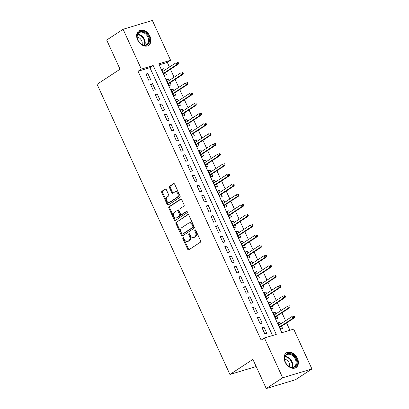 <?xml version="1.0" encoding="UTF-8"?>
<svg xmlns="http://www.w3.org/2000/svg" width="409" height="409" viewBox="0 0 409 409"><rect width="100%" height="100%" fill="white"/><g stroke="black" fill="none" stroke-linecap="round" stroke-linejoin="round"><path stroke-width="0.61" d="M182.992 237.69A0.777 0.527 -106.8 0 0 182.864 238.687L187.705 249.265A1.109 0.752 -106.8 0 0 188.672 249.904A1.109 0.752 -106.8 0 0 188.805 249.838L200.4 242.23A1.109 0.752 -106.8 0 0 200.584 240.809L195.742 230.231A0.777 0.527 -106.8 0 0 194.842 230.819L195.466 232.189A3.543 2.413 -106.8 0 1 194.863 236.729L193.897 237.363A3.543 2.413 -106.8 0 1 193.462 237.568A3.543 2.413 -106.8 0 1 190.379 235.533L189.75 234.163A0.777 0.527 -106.8 0 0 188.851 234.756L189.479 236.121A3.543 2.413 -106.8 0 1 188.876 240.661L187.91 241.295A3.543 2.413 -106.8 0 1 187.475 241.499A3.543 2.413 -106.8 0 1 184.393 239.464L183.764 238.094A0.777 0.527 -106.8 0 0 182.992 237.69M183.569 237.808A0.777 0.527 -106.8 0 0 183.651 238.447L188.498 249.03A1.109 0.752 -106.8 0 0 189.096 249.648M195.548 229.945A0.777 0.527 -106.8 0 0 195.63 230.584L196.259 231.954L195.466 232.189M189.556 233.876A0.777 0.527 -106.8 0 0 189.643 234.515L190.267 235.886L189.479 236.121M149.934 36.191A8.799 6.319 -123.3 0 1 148.595 45.404A8.799 6.319 -123.3 0 1 137.598 39.913A8.799 6.319 -123.3 0 1 138.937 30.701A8.799 6.319 -123.3 0 1 149.934 36.191M297.415 358.32A8.799 6.319 -123.3 0 1 296.075 367.533A8.799 6.319 -123.3 0 1 285.078 362.042A8.799 6.319 -123.3 0 1 286.418 352.824A8.799 6.319 -123.3 0 1 297.415 358.32M166.325 189.669A1.109 0.752 -106.8 0 0 165.364 189.035A1.109 0.752 -106.8 0 0 165.226 189.096L161.974 191.233A1.109 0.752 -106.8 0 0 161.785 192.649L167.163 204.403A1.109 0.752 -106.8 0 0 168.13 205.042A1.109 0.752 -106.8 0 0 168.268 204.975L179.858 197.368A1.109 0.752 -106.8 0 0 180.047 195.947L174.663 184.193A1.109 0.752 -106.8 0 0 173.702 183.559A1.109 0.752 -106.8 0 0 173.564 183.621L169.638 186.202A1.109 0.752 -106.8 0 0 169.449 187.619L171.749 192.649A1.109 0.752 -106.8 0 0 172.716 193.288A1.109 0.752 -106.8 0 0 172.854 193.222L174.801 191.944A2.96 2.014 -106.8 0 1 175.164 191.775A2.96 2.014 -106.8 0 1 177.854 193.748A2.96 2.014 -106.8 0 1 177.24 197.271L169.607 202.281A2.96 2.014 -106.8 0 1 169.244 202.45A2.96 2.014 -106.8 0 1 166.555 200.476A2.96 2.014 -106.8 0 1 167.169 196.954L168.442 196.121A1.109 0.752 -106.8 0 0 168.631 194.699L166.325 189.669M311.919 368.954L295.513 379.726L266.249 388.55L252.895 359.383L229.935 374.455L97.081 84.29L120.047 69.213L106.693 40.046L123.094 29.274L152.358 20.45L170.589 60.271L158.728 63.85L281.821 332.711L293.682 329.133L311.919 368.954L282.655 377.783L264.418 337.962L276.285 334.383L153.191 65.522L141.325 69.101L123.094 29.274M266.249 388.55L282.655 377.783M272.537 335.513L149.909 67.674L138.048 71.253L261.141 340.114L264.418 337.962M138.048 71.253L141.325 69.101M176.151 222.205A1.109 0.752 -106.8 0 0 175.967 223.621L181.345 235.374A1.109 0.752 -106.8 0 0 182.307 236.013A1.109 0.752 -106.8 0 0 182.445 235.947L194.04 228.34A1.109 0.752 -106.8 0 0 194.224 226.918L188.846 215.165A1.109 0.752 -106.8 0 0 187.879 214.531A1.109 0.752 -106.8 0 0 187.746 214.592L176.944 221.964A1.109 0.752 -106.8 0 0 176.754 223.386L182.138 235.134A1.109 0.752 -106.8 0 0 182.736 235.758M174.254 219.889L168.876 208.135A1.109 0.752 -106.8 0 1 169.065 206.719L180.655 199.106A1.109 0.752 -106.8 0 1 180.793 199.045A1.109 0.752 -106.8 0 1 181.754 199.679L184.06 204.71A1.109 0.752 -106.8 0 1 183.871 206.131L179.168 209.214A1.109 0.752 -106.8 0 0 178.978 210.635L180.507 213.968A1.109 0.752 -106.8 0 0 181.473 214.607A1.109 0.752 -106.8 0 0 181.606 214.541L186.504 211.33A0.777 0.527 -106.8 0 1 187.143 212.726L175.354 220.461A1.109 0.752 -106.8 0 1 175.221 220.528A1.109 0.752 -106.8 0 1 174.254 219.889L175.047 219.648L169.669 207.9L168.876 208.135M164.428 70.389L163.666 68.722L161.933 69.857M163.666 68.722L161.688 69.315L164.474 75.404L166.453 74.806L165.446 72.603M169.075 80.532L168.314 78.865L166.581 80M168.314 78.865L166.335 79.464L169.121 85.553L171.1 84.954L170.088 82.746M173.718 90.68L172.956 89.014L171.228 90.149M172.956 89.014L170.977 89.607L173.764 95.696L175.742 95.098L174.735 92.894M178.365 100.824L177.603 99.157L175.87 100.292M177.603 99.157L175.625 99.755L178.411 105.844L180.389 105.246L179.377 103.037M183.007 110.972L182.245 109.305L180.517 110.44M182.245 109.305L180.267 109.898L183.058 115.987L185.032 115.389L184.024 113.186M187.654 121.115L186.893 119.448L185.159 120.583M186.893 119.448L184.914 120.047L187.7 126.136L189.679 125.537L188.667 123.329M192.302 131.263L191.535 129.597L189.807 130.732M191.535 129.597L189.561 130.19L192.348 136.279L194.321 135.681L193.314 133.477M196.944 141.407L196.182 139.74L194.449 140.875M196.182 139.74L194.203 140.338L196.99 146.422L198.968 145.829L197.961 143.62M201.591 151.555L200.824 149.888L199.096 151.023M200.824 149.888L198.851 150.481L201.637 156.57L203.616 155.972L202.603 153.769M206.233 161.698L205.471 160.031L203.743 161.166M205.471 160.031L203.493 160.63L206.279 166.714L208.258 166.12L207.251 163.912M210.88 171.846L210.119 170.18L208.386 171.315M210.119 170.18L208.14 170.773L210.926 176.862L212.905 176.264L211.893 174.06M215.523 181.99L214.761 180.323L213.033 181.458M214.761 180.323L212.782 180.921L215.574 187.005L217.547 186.412L216.54 184.203M220.17 192.138L219.408 190.471L217.675 191.606M219.408 190.471L217.43 191.064L220.216 197.153L222.194 196.555L221.182 194.352M224.817 202.281L224.05 200.614L222.322 201.749M224.05 200.614L222.077 201.213L224.863 207.297L226.837 206.703L225.829 204.495M229.459 212.429L228.697 210.763L226.964 211.898M228.697 210.763L226.719 211.356L229.505 217.445L231.484 216.847L230.477 214.643M234.106 222.573L233.34 220.906L231.612 222.041M233.34 220.906L231.366 221.504L234.153 227.588L236.131 226.995L235.119 224.786M238.749 232.721L237.987 231.054L236.259 232.189M237.987 231.054L236.008 231.647L238.795 237.736L240.773 237.138L239.766 234.935M243.396 242.864L242.634 241.198L240.901 242.332M242.634 241.198L240.656 241.796L243.442 247.88L245.42 247.287L244.408 245.078M248.038 253.013L247.276 251.346L245.548 252.481M247.276 251.346L245.298 251.939L248.089 258.028L250.063 257.43L249.055 255.226M252.685 263.156L251.924 261.489L250.19 262.624M251.924 261.489L249.945 262.087L252.731 268.171L254.71 267.578L253.698 265.369M257.333 273.304L256.566 271.637L254.838 272.772M256.566 271.637L254.592 272.23L257.379 278.319L259.352 277.721L258.345 275.518M261.975 283.447L261.213 281.781L259.48 282.916M261.213 281.781L259.234 282.379L262.021 288.463L263.999 287.87L262.992 285.661M266.622 293.596L265.855 291.929L264.127 293.064M265.855 291.929L263.882 292.522L266.668 298.611L268.647 298.013L267.634 295.809M271.264 303.739L270.502 302.072L268.774 303.207M270.502 302.072L268.524 302.67L271.31 308.754L273.289 308.161L272.282 305.952M275.911 313.882L275.15 312.215L273.416 313.355M275.15 312.215L273.171 312.813L275.957 318.902L277.936 318.304L276.924 316.101M261.995 327.732L264.787 333.821L266.76 333.223L263.974 327.134L261.995 327.732M257.353 317.583L260.139 323.672L262.118 323.074L259.332 316.99L257.353 317.583M252.706 307.44L255.492 313.529L257.471 312.931L254.684 306.842L252.706 307.44M248.064 297.292L250.85 303.381L252.828 302.783L250.037 296.699L248.064 297.292M243.416 287.149L246.203 293.238L248.181 292.639L245.395 286.551L243.416 287.149M238.774 277L241.561 283.089L243.534 282.491L240.748 276.407L238.774 277M234.127 266.857L236.913 272.946L238.892 272.348L236.105 266.259L234.127 266.857M229.48 256.709L232.271 262.798L234.245 262.2L231.458 256.116L229.48 256.709M224.838 246.566L227.624 252.655L229.602 252.056L226.816 245.967L224.838 246.566M220.19 236.417L222.977 242.506L224.955 241.913L222.169 235.824L220.19 236.417M215.548 226.274L218.334 232.363L220.313 231.765L217.522 225.676L215.548 226.274M210.901 216.126L213.687 222.215L215.666 221.622L212.879 215.533L210.901 216.126M206.259 205.983L209.045 212.072L211.018 211.473L208.232 205.384L206.259 205.983M201.611 195.834L204.398 201.923L206.376 201.33L203.59 195.241L201.611 195.834M196.964 185.691L199.756 191.78L201.729 191.182L198.943 185.093L196.964 185.691M192.322 175.548L195.108 181.632L197.087 181.039L194.301 174.95L192.322 175.548M187.675 165.4L190.461 171.489L192.44 170.89L189.653 164.801L187.675 165.4M183.033 155.256L185.819 161.34L187.797 160.747L185.006 154.658L183.033 155.256M178.385 145.108L181.172 151.197L183.15 150.599L180.364 144.51L178.385 145.108M173.743 134.965L176.53 141.049L178.503 140.456L175.717 134.367L173.743 134.965M169.096 124.817L171.882 130.906L173.861 130.307L171.074 124.218L169.096 124.817M164.449 114.673L167.24 120.757L169.214 120.164L166.427 114.075L164.449 114.673M159.807 104.525L162.593 110.614L164.571 110.016L161.785 103.927L159.807 104.525M155.159 94.382L157.946 100.466L159.924 99.873L157.138 93.784L155.159 94.382M150.517 84.234L153.303 90.323L155.282 89.724L152.491 83.635L150.517 84.234M150.635 79.581L147.848 73.492L145.87 74.09L148.656 80.174L150.635 79.581M289.935 330.262L286.586 322.952M285.574 320.738L281.944 312.803M280.927 310.589L277.297 302.66M276.285 300.446L272.655 292.512M271.637 290.298L268.007 282.368M266.995 280.155L263.36 272.22M262.348 270.006L258.718 262.077M257.706 259.863L254.071 251.929M253.059 249.715L249.429 241.785M248.411 239.572L244.781 231.637M243.769 229.423L240.139 221.494M239.122 219.28L235.492 211.346M234.48 209.132L230.845 201.202M229.832 198.989L226.203 191.054M225.19 188.84L221.555 180.911M220.543 178.697L216.913 170.763M215.896 168.549L212.266 160.619M211.254 158.406L207.624 150.471M206.606 148.257L202.976 140.328M201.964 138.114L198.329 130.18M197.317 127.966L193.687 120.036M192.675 117.823L189.04 109.893M188.028 107.674L184.398 99.745M183.38 97.531L179.75 89.602M178.738 87.383L175.108 79.453M174.091 77.24L170.461 69.31M169.449 67.091L167.312 62.424L159.193 64.873M280.554 324.03L279.792 322.364L277.813 322.962L280.605 329.046L282.578 328.453L281.571 326.244M229.935 374.455L256.172 366.541M167.312 62.424L170.589 60.271M149.909 67.674L153.191 65.522M279.792 322.364L278.064 323.499M263.974 327.134L262.246 328.269M259.332 316.99L257.598 318.125M254.684 306.842L252.956 307.977M250.037 296.699L248.309 297.834M245.395 286.551L243.662 287.685M240.748 276.407L239.02 277.542M236.105 266.259L234.372 267.394M231.458 256.116L229.73 257.251M226.816 245.967L225.083 247.102M222.169 235.824L220.441 236.959M217.522 225.676L215.794 226.811M212.879 215.533L211.146 216.668M208.232 205.384L206.504 206.525M203.59 195.241L201.857 196.376M198.943 185.093L197.215 186.233M194.301 174.95L192.567 176.085M189.653 164.801L187.925 165.942M185.006 154.658L183.278 155.793M180.364 144.51L178.631 145.65M175.717 134.367L173.989 135.502M171.074 124.218L169.341 125.358M166.427 114.075L164.699 115.21M161.785 103.927L160.052 105.067M157.138 93.784L155.41 94.919M152.491 83.635L150.763 84.775M147.848 73.492L146.115 74.627M187.475 241.499L188.263 241.264A3.543 2.413 -106.8 0 0 188.702 241.059L187.91 241.295M190.267 235.886A3.543 2.413 -106.8 0 1 189.669 240.426L188.702 241.059M193.462 237.568L194.255 237.332A3.543 2.413 -106.8 0 0 194.689 237.128L193.897 237.363M196.259 231.954A3.543 2.413 -106.8 0 1 195.655 236.494L194.689 237.128M188.242 214.546L176.944 221.964M181.744 233.687A0.777 0.527 -106.8 0 0 182.516 234.086L192.69 227.409A0.777 0.527 -106.8 0 0 192.823 226.417L192.164 224.97A3.543 2.413 -106.8 0 0 189.076 222.931A3.543 2.413 -106.8 0 0 188.641 223.135L181.688 227.701A3.543 2.413 -106.8 0 0 181.085 232.24L181.744 233.687M183.109 233.907A0.777 0.527 -106.8 0 0 183.309 233.851L182.516 234.086M189.076 222.931L189.868 222.695A3.543 2.413 -106.8 0 1 192.951 224.73L193.615 226.177A0.777 0.527 -106.8 0 1 193.483 227.169L183.309 233.851M181.156 199.06L169.853 206.479A1.109 0.752 -106.8 0 0 169.669 207.9M182.112 214.393A1.109 0.752 -106.8 0 0 182.261 214.367A1.109 0.752 -106.8 0 0 182.399 214.306L186.928 211.33M174.29 212.419A2.96 2.014 -106.8 0 0 173.677 215.942A2.96 2.014 -106.8 0 0 176.366 217.915A2.96 2.014 -106.8 0 0 176.729 217.746L179.418 215.983A1.109 0.752 -106.8 0 0 179.607 214.561L178.079 211.228A1.109 0.752 -106.8 0 0 177.117 210.589A1.109 0.752 -106.8 0 0 176.979 210.655L174.29 212.419M176.366 217.915L177.158 217.68A2.96 2.014 -106.8 0 0 177.521 217.506L176.729 217.746M177.772 210.415A1.109 0.752 -106.8 0 1 177.905 210.349A1.109 0.752 -106.8 0 1 178.871 210.988L180.4 214.321A1.109 0.752 -106.8 0 1 180.211 215.742L177.521 217.506M175.047 219.648A1.109 0.752 -106.8 0 0 175.645 220.272M169.244 202.45L170.032 202.215A2.96 2.014 -106.8 0 0 170.4 202.041L169.607 202.281M175.164 191.775L175.957 191.535A2.96 2.014 -106.8 0 1 178.646 193.508A2.96 2.014 -106.8 0 1 178.027 197.031L170.4 202.041M174.065 183.575L170.43 185.962A1.109 0.752 -106.8 0 0 170.241 187.383L172.542 192.409A1.109 0.752 -106.8 0 0 173.145 193.033M165.727 189.05L162.767 190.993A1.109 0.752 -106.8 0 0 162.577 192.414L167.956 204.163A1.109 0.752 -106.8 0 0 168.559 204.786M294.736 316.96L294.27 315.947L293.478 316.188L293.943 317.2L294.736 316.96L294.383 317.834L292.962 318.263L292.123 316.438L278.826 325.165M293.478 316.188L294.27 315.947M293.943 317.2L292.962 318.263L279.664 326.99M294.383 317.834L279.838 327.379M296.06 358.913A7.613 5.465 -123.3 0 1 293.856 367.374A7.613 5.465 -123.3 0 1 285.385 362.134A7.613 5.465 -123.3 0 1 287.588 353.678A7.613 5.465 -123.3 0 1 296.06 358.913M285.451 362.231A7.05 5.061 56.7 0 0 294.26 366.633A7.05 5.061 56.7 0 0 295.339 359.25A7.05 5.061 56.7 0 0 286.525 354.848A7.05 5.061 56.7 0 0 285.451 362.231M289.48 366.576A5.02 3.604 56.7 0 0 289.122 362.824A5.02 3.604 56.7 0 0 284.674 359.255M295.518 367.829L295.446 367.875A8.742 6.278 56.7 0 0 295.518 367.829A8.742 6.278 56.7 0 0 296.852 358.673A8.742 6.278 56.7 0 0 285.927 353.218A8.742 6.278 56.7 0 0 285.85 353.269M148.625 43.523A7.613 5.465 -123.3 0 1 140.185 43.216A7.613 5.465 -123.3 0 1 137.853 33.272A7.613 5.465 -123.3 0 1 146.294 33.579A7.613 5.465 -123.3 0 1 148.625 43.523M137.925 33.865A7.05 5.061 56.7 0 0 139.336 42.275A7.05 5.061 56.7 0 0 146.78 44.504A7.05 5.061 56.7 0 0 147.9 43.359A7.05 5.061 56.7 0 0 146.488 34.949A7.05 5.061 56.7 0 0 139.045 32.72A7.05 5.061 56.7 0 0 137.925 33.865M148.038 45.706L147.966 45.752A8.742 6.278 56.7 0 0 148.038 45.706A8.742 6.278 56.7 0 0 149.423 44.284A8.742 6.278 56.7 0 0 147.675 33.855A8.742 6.278 56.7 0 0 138.441 31.089A8.742 6.278 56.7 0 0 138.37 31.14L138.441 31.089M142 44.448A5.02 3.604 56.7 0 0 141.136 39.78A5.02 3.604 56.7 0 0 137.194 37.132M290.088 306.816L289.623 305.804L288.836 306.039L289.301 307.057L290.088 306.816L289.741 307.686L288.314 308.115L287.481 306.29L274.178 315.022M288.836 306.039L289.623 305.804M289.301 307.057L288.314 308.115L275.017 316.847M289.741 307.686L275.196 317.236M285.446 296.673L284.981 295.656L284.189 295.896L284.654 296.908L285.446 296.673L285.093 297.542L283.672 297.972L282.834 296.147L269.536 304.874M284.189 295.896L284.981 295.656M284.654 296.908L283.672 297.972L270.369 306.699M285.093 297.542L270.548 307.087M280.799 286.525L280.334 285.513L279.546 285.748L280.007 286.765L280.799 286.525L280.451 287.394L279.025 287.824L278.186 285.998L264.889 294.731M279.546 285.748L280.334 285.513M280.007 286.765L279.025 287.824L265.727 296.556M280.451 287.394L265.906 296.944M276.157 276.382L275.692 275.364L274.899 275.605L275.364 276.617L276.157 276.382L275.804 277.251L274.378 277.68L273.544 275.855L260.247 284.582M274.899 275.605L275.692 275.364M275.364 276.617L274.378 277.68L261.08 286.407M275.804 277.251L261.259 286.796M271.51 266.233L271.044 265.221L270.252 265.456L270.717 266.474L271.51 266.233L271.157 267.103L269.736 267.532L268.897 265.707L255.599 274.439M270.252 265.456L271.044 265.221M270.717 266.474L269.736 267.532L256.438 276.264M271.157 267.103L256.612 276.653M266.862 256.09L266.402 255.073L265.61 255.313L266.075 256.325L266.862 256.09L266.515 256.959L265.088 257.389L264.255 255.564L250.957 264.291M265.61 255.313L266.402 255.073M266.075 256.325L265.088 257.389L251.791 266.116M266.515 256.959L251.97 266.504M262.22 245.942L261.755 244.93L260.962 245.165L261.428 246.182L262.22 245.942L261.867 246.811L260.446 247.24L259.608 245.415L246.31 254.147M260.962 245.165L261.755 244.93M261.428 246.182L260.446 247.24L247.148 255.973M261.867 246.811L247.322 256.361M257.573 235.799L257.108 234.781L256.32 235.022L256.786 236.034L257.573 235.799L257.225 236.668L255.799 237.097L254.965 235.272L241.663 243.999M256.32 235.022L257.108 234.781M256.786 236.034L255.799 237.097L242.501 245.824M257.225 236.668L242.68 246.213M252.931 225.65L252.465 224.638L251.673 224.873L252.138 225.891L252.931 225.65L252.578 226.52L251.157 226.949L250.318 225.124L237.021 233.856M251.673 224.873L252.465 224.638M252.138 225.891L251.157 226.949L237.854 235.681M252.578 226.52L238.033 236.07M248.283 215.507L247.818 214.49L247.031 214.73L247.491 215.742L248.283 215.507L247.936 216.376L246.509 216.806L245.671 214.981L232.373 223.708M247.031 214.73L247.818 214.49M247.491 215.742L246.509 216.806L233.212 225.533M247.936 216.376L233.391 225.921M243.641 205.359L243.176 204.347L242.384 204.582L242.849 205.599L243.641 205.359L243.289 206.228L241.862 206.657L241.029 204.832L227.731 213.564M242.384 204.582L243.176 204.347M242.849 205.599L241.862 206.657L228.565 215.39M243.289 206.228L228.743 215.778M238.994 195.216L238.529 194.198L237.736 194.439L238.202 195.451L238.994 195.216L238.641 196.085L237.22 196.514L236.382 194.689L223.084 203.416M237.736 194.439L238.529 194.198M238.202 195.451L237.22 196.514L223.922 205.241M238.641 196.085L224.096 205.63M234.347 185.067L233.887 184.055L233.094 184.29L233.559 185.308L234.347 185.067L233.999 185.937L232.573 186.366L231.739 184.541L218.442 193.273M233.094 184.29L233.887 184.055M233.559 185.308L232.573 186.366L219.275 195.098M233.999 185.937L219.454 195.487M229.705 174.924L229.239 173.907L228.447 174.147L228.912 175.159L229.705 174.924L229.352 175.793L227.931 176.223L227.092 174.398L213.795 183.125M228.447 174.147L229.239 173.907M228.912 175.159L227.931 176.223L214.633 184.95M229.352 175.793L214.807 185.338M225.057 164.776L224.592 163.764L223.805 163.999L224.27 165.016L225.057 164.776L224.71 165.645L223.283 166.074L222.45 164.249L209.147 172.981M223.805 163.999L224.592 163.764M224.27 165.016L223.283 166.074L209.986 174.807M224.71 165.645L210.165 175.195M220.415 154.633L219.95 153.615L219.158 153.856L219.623 154.868L220.415 154.633L220.062 155.502L218.641 155.931L217.803 154.106L204.505 162.833M219.158 153.856L219.95 153.615M219.623 154.868L218.641 155.931L205.338 164.663M220.062 155.502L205.517 165.047M215.768 144.484L215.303 143.472L214.515 143.707L214.976 144.725L215.768 144.484L215.42 145.353L213.994 145.783L213.155 143.958L199.858 152.69M214.515 143.707L215.303 143.472M214.976 144.725L213.994 145.783L200.696 154.515M215.42 145.353L200.875 154.904M211.126 134.341L210.661 133.324L209.868 133.564L210.333 134.576L211.126 134.341L210.773 135.21L209.347 135.64L208.513 133.815L195.216 142.542M209.868 133.564L210.661 133.324M210.333 134.576L209.347 135.64L196.049 144.372M210.773 135.21L196.228 144.755M206.479 124.193L206.013 123.181L205.221 123.416L205.686 124.433L206.479 124.193L206.126 125.062L204.704 125.491L203.866 123.666L190.568 132.398M205.221 123.416L206.013 123.181M205.686 124.433L204.704 125.491L191.407 134.224M206.126 125.062L191.581 134.612M201.831 114.05L201.371 113.032L200.579 113.273L201.044 114.285L201.831 114.05L201.484 114.919L200.057 115.348L199.224 113.523L185.926 122.25M200.579 113.273L201.371 113.032M201.044 114.285L200.057 115.348L186.76 124.08M201.484 114.919L186.939 124.469M197.189 103.901L196.724 102.889L195.931 103.124L196.397 104.142L197.189 103.901L196.836 104.77L195.415 105.2L194.577 103.375L181.279 112.107M195.931 103.124L196.724 102.889M196.397 104.142L195.415 105.2L182.117 113.932M196.836 104.77L182.291 114.321M192.542 93.758L192.077 92.741L191.289 92.981L191.755 93.993L192.542 93.758L192.194 94.627L190.768 95.057L189.934 93.232L176.632 101.959M191.289 92.981L192.077 92.741M191.755 93.993L190.768 95.057L177.47 103.789M192.194 94.627L177.649 104.177M187.9 83.61L187.434 82.598L186.642 82.833L187.107 83.85L187.9 83.61L187.547 84.479L186.126 84.908L185.287 83.083L171.99 91.815M186.642 82.833L187.434 82.598M187.107 83.85L186.126 84.908L172.823 93.641M187.547 84.479L173.002 94.029M183.252 73.467L182.787 72.449L182 72.69L182.46 73.702L183.252 73.467L182.905 74.336L181.478 74.765L180.64 72.94L167.342 81.667M182 72.69L182.787 72.449M182.46 73.702L181.478 74.765L168.181 83.497M182.905 74.336L168.36 83.886M178.61 63.318L178.145 62.306L177.353 62.541L177.818 63.559L178.61 63.318L178.258 64.187L176.831 64.617L175.998 62.792L162.7 71.524M177.353 62.541L178.145 62.306M177.818 63.559L176.831 64.617L163.534 73.349M178.258 64.187L163.712 73.738M183.651 238.447L182.864 238.687M195.63 230.584L194.842 230.819M189.643 234.515L188.851 234.756M189.669 240.426L188.876 240.661M195.655 236.494L194.863 236.729M188.498 249.03L187.705 249.265M188.033 214.51L187.746 214.592M182.138 235.134L181.345 235.374M176.754 223.386L175.967 223.621M193.483 227.169L192.69 227.409M193.615 226.177L192.823 226.417M192.951 224.73L192.164 224.97M169.853 206.479L169.065 206.719M180.942 199.025L180.655 199.106M182.399 214.306L181.606 214.541M180.211 215.742L179.418 215.983M180.4 214.321L179.607 214.561M178.871 210.988L178.079 211.228M178.027 197.031L177.24 197.271M172.542 192.409L171.749 192.649M170.241 187.383L169.449 187.619M170.43 185.962L169.638 186.202M173.851 183.539L173.564 183.621M167.956 204.163L167.163 204.403M162.577 192.414L161.785 192.649M162.767 190.993L161.974 191.233M165.512 189.009L165.226 189.096M285.145 356.469A7.05 5.061 -123.3 0 1 291.919 361.495A7.05 5.061 -123.3 0 1 292.22 367.251M291.765 367.241A6.815 4.898 56.7 0 0 291.433 361.755A6.815 4.898 56.7 0 0 284.971 356.899M137.664 34.346A7.05 5.061 -123.3 0 1 143.723 38.078A7.05 5.061 -123.3 0 1 144.74 45.123M144.28 45.118A6.815 4.898 56.7 0 0 143.262 38.385A6.815 4.898 56.7 0 0 137.49 34.77M183.212 233.892L182.419 234.132M182.261 214.367L181.473 214.607M177.905 210.349L177.117 210.589"/></g></svg>

